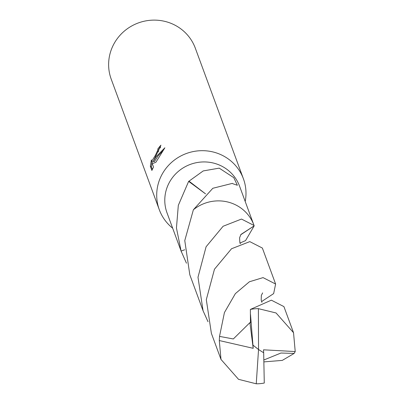 <?xml version="1.0" encoding="UTF-8"?>
<svg xmlns="http://www.w3.org/2000/svg" width="404" height="404" viewBox="0 0 404 404"><rect width="100%" height="100%" fill="white"/><g stroke="black" fill="none" stroke-linecap="round" stroke-linejoin="round"><path stroke-width="0.61" d="M245.208 201.48A44.814 43.385 159.8 0 0 243.4 178.75A44.814 43.385 159.8 0 0 205.065 150.758A44.814 43.385 159.8 0 0 162.368 173.801A44.814 43.385 159.8 0 0 159.297 209.721A44.814 43.385 159.8 0 0 172.665 228.194M253.591 224.255L239.557 186.143A38.653 37.42 159.8 0 0 206.494 162.004A38.653 37.42 159.8 0 0 169.665 181.876A38.653 37.42 159.8 0 0 167.019 212.858L181.088 251.066A38.653 37.42 159.8 0 0 181.098 251.066L176.447 227.962L178.316 205.358L188.638 181.376A38.653 37.42 -20.2 0 1 189.001 181.159L203.232 170.927L219.21 168.14L233.77 177.654L237.375 185.274L232.76 183.694A38.653 37.42 159.8 0 0 232.345 183.376L212.827 188.274L193.395 209.752M160.646 147.162A43.693 42.299 159.8 0 0 158.893 149.354L157.913 148.839A44.814 43.385 -20.2 0 1 160.938 145.182L153.394 161.156L156.09 156.752L164.882 147.788L155.878 162.287L152.268 163.691L153.505 167.054M243.4 178.75L195.319 48.187A44.814 43.385 159.8 0 0 156.984 20.2A44.814 43.385 159.8 0 0 114.287 43.243A44.814 43.385 159.8 0 0 111.216 79.159L159.297 209.721M153.51 167.054L151.879 170.453L150.349 166.302L151.374 166.837L152.358 169.513M150.354 166.302L151.369 159.903L151.535 161.555L155.495 155.136L157.747 150.212L157.913 148.839M240.728 234.754L254.177 225.851L245.556 240.602L240.016 243.041M158.893 149.354L158.267 151.929M152.035 161.817L151.374 166.837M163.014 150.667L158.126 155.843L154.373 161.671L153.394 161.156M153.469 161.196L152.53 162.075L151.535 161.555M186.461 263.201L181.088 251.066L184.709 249.758L181.093 251.061A38.658 37.426 159.8 0 0 181.093 251.066L181.093 251.056A38.663 37.431 159.8 0 0 181.356 251.818A38.663 37.431 159.8 0 0 181.411 251.975M188.638 181.376L205.535 193.854L189.001 181.159M256.252 383.8A38.653 37.42 159.8 0 0 264.277 383.032L263.681 352.783L258.54 349.536L256.252 383.8L238.522 379.326L220.993 359.424L219.296 340.547L219.523 336.396L224.422 312.57L235.365 293.627L249.399 281.77L263.049 277.614L275.614 284.037L273.649 293.597L261.58 301.586M275.614 284.037L262.368 248.056L249.798 241.627L231.522 248.753L214.474 269.205L206.308 299.652L211.378 333.325L220.993 359.424M263.681 352.783L258.54 349.536L258.398 308.661L276.063 312.969L293.531 332.709L283.921 306.606L271.357 300.177L250.374 309.429L250.46 322.846L249.904 322.634L233.32 338.961L219.523 336.396M258.398 308.661A38.653 37.42 159.8 0 0 250.374 309.429M293.531 332.709L295.223 351.561L294.152 353.419L282.3 360.393L263.974 361.888M254.015 225.366A38.663 37.431 159.8 0 0 253.914 225.099A38.663 37.431 159.8 0 0 236.411 205.267A38.663 37.431 159.8 0 0 193.38 209.767L184.774 240.577L189.814 274.781L203.066 310.757L197.99 277.24L206.085 246.773L223.094 226.265L241.491 219.064L254.06 225.493L254.182 225.846L241.021 234.391M208.025 321.746L203.066 310.757M263.918 359.969L280.962 353.025L294.152 353.419M263.671 352.758L263.529 349.814L295.223 351.561M250.5 314.458L253.202 348.314L249.904 322.634M253.202 348.314L219.296 340.547M252.98 345.142L258.54 349.536M240.299 243.799L239.85 242.491L239.587 237.83L240.9 234.522M254.06 225.493L253.914 225.099M261.863 302.349L261.201 300.101L261.332 295.501L262.64 292.875"/></g></svg>
